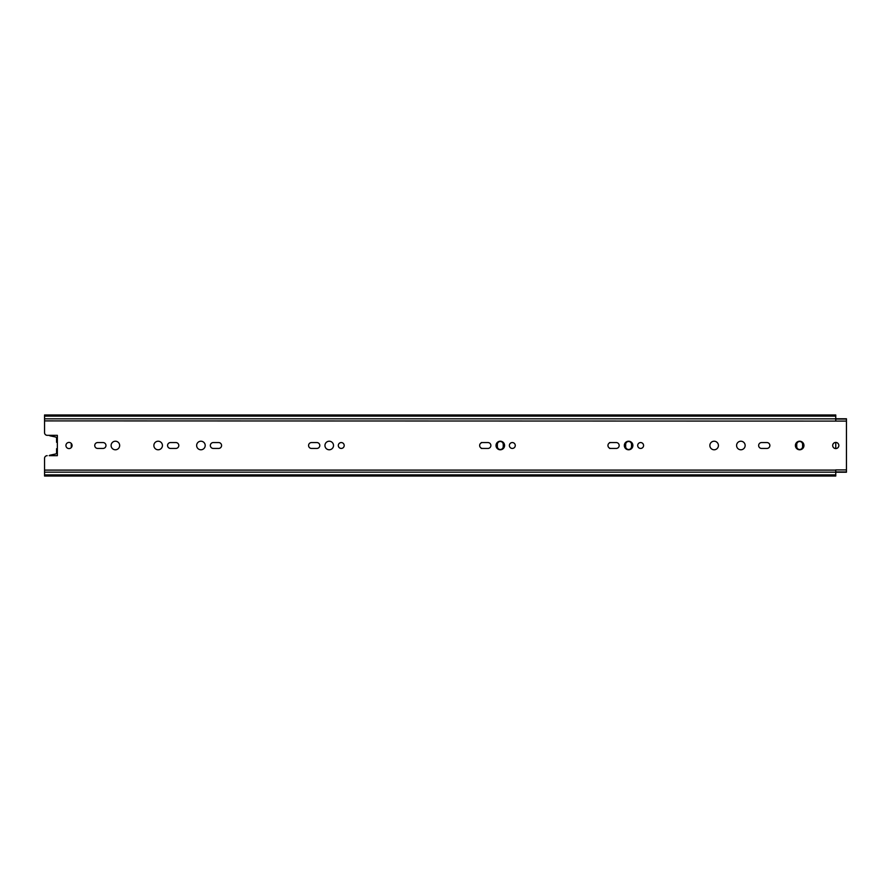 <?xml version="1.0" encoding="UTF-8"?>
<svg xmlns="http://www.w3.org/2000/svg" width="891" height="891" viewBox="0 0 891 891"><rect width="100%" height="100%" fill="white"/><g stroke="black" fill="none" stroke-linecap="round" stroke-linejoin="round"><path stroke-width="1.34" d="M50.152 435.844L55.52 436.991A1.337 1.337 0 0 1 56.578 438.294A1.337 1.337 0 0 0 55.52 436.991L50.152 435.844A2.005 2.005 0 0 1 49.172 435.331L47.223 435.331A2.673 2.673 0 0 1 44.55 432.658L44.55 414.961L835.758 414.961L835.758 421.098L44.55 420.897M47.223 435.331L57.347 435.331L57.347 455.669L49.172 455.669A2.005 2.005 0 0 1 50.152 455.156L55.52 454.009A1.337 1.337 0 0 0 56.578 452.706L56.578 448.708L57.247 448.708M44.55 458.342L44.55 470.103L835.758 470.103L835.758 476.039L44.55 476.039L44.55 458.342A2.673 2.673 0 0 1 47.223 455.669M609.622 448.44L610.892 448.44A2.94 2.94 0 0 1 607.952 445.5A2.94 2.94 0 0 1 610.892 442.56L616.238 442.56A2.94 2.94 0 0 1 619.178 445.5A2.94 2.94 0 0 1 616.238 448.44L610.892 448.44A2.94 2.94 0 0 1 607.952 445.5A2.94 2.94 0 0 1 610.892 442.56L609.622 442.56M481.318 448.44L482.588 448.44A2.94 2.94 0 0 1 479.648 445.5A2.94 2.94 0 0 1 482.588 442.56L487.934 442.56A2.94 2.94 0 0 1 490.874 445.5A2.94 2.94 0 0 1 487.934 448.44L482.588 448.44A2.94 2.94 0 0 1 479.648 445.5A2.94 2.94 0 0 1 482.588 442.56L481.318 442.56M625.66 446.569A2.94 2.94 0 0 0 628.601 449.51A2.94 2.94 0 0 0 631.541 446.569A2.94 2.94 0 0 1 628.601 449.51A2.94 2.94 0 0 1 625.66 446.569L625.66 444.431A2.94 2.94 0 0 1 628.601 441.49A2.94 2.94 0 0 1 631.541 444.431A2.94 2.94 0 0 0 628.601 441.49A2.94 2.94 0 0 0 625.66 444.431M497.356 446.569A2.94 2.94 0 0 0 500.296 449.51A2.94 2.94 0 0 0 503.237 446.569A2.94 2.94 0 0 1 500.296 449.51A2.94 2.94 0 0 1 497.356 446.569L497.356 444.431A2.94 2.94 0 0 1 500.296 441.49A2.94 2.94 0 0 1 503.237 444.431A2.94 2.94 0 0 0 500.296 441.49A2.94 2.94 0 0 0 497.356 444.431M796.732 446.569A2.94 2.94 0 0 0 799.673 449.51A2.94 2.94 0 0 0 802.613 446.569A2.94 2.94 0 0 1 799.673 449.51A2.94 2.94 0 0 1 796.732 446.569L796.732 444.431A2.94 2.94 0 0 1 799.673 441.49A2.94 2.94 0 0 1 802.613 444.431A2.94 2.94 0 0 0 799.673 441.49A2.94 2.94 0 0 0 796.732 444.431M835.758 469.902L846.45 469.902L846.45 418.77L835.758 418.77M115.384 449.777A4.277 4.277 0 0 1 111.108 445.5A4.277 4.277 0 0 1 115.384 441.223A4.277 4.277 0 0 1 119.661 445.5A4.277 4.277 0 0 1 115.384 449.777M69.008 448.574A3.074 3.074 0 0 1 65.934 445.5A3.074 3.074 0 0 1 69.008 442.426A3.074 3.074 0 0 1 72.082 445.5A3.074 3.074 0 0 1 69.008 448.574M835.758 448.574A3.074 3.074 0 0 1 832.684 445.5A3.074 3.074 0 0 1 835.758 442.426A3.074 3.074 0 0 1 838.832 445.5A3.074 3.074 0 0 1 835.758 448.574L835.758 442.426M799.673 449.777A4.277 4.277 0 0 1 795.396 445.5A4.277 4.277 0 0 1 799.673 441.223A4.277 4.277 0 0 1 803.949 445.5A4.277 4.277 0 0 1 799.673 449.777M761.582 442.56L766.928 442.56A2.94 2.94 0 0 1 769.869 445.5A2.94 2.94 0 0 1 766.928 448.44L761.582 448.44A2.94 2.94 0 0 1 758.642 445.5A2.94 2.94 0 0 1 761.582 442.56M714.137 449.777A4.277 4.277 0 0 1 709.86 445.5A4.277 4.277 0 0 1 714.137 441.223A4.277 4.277 0 0 1 718.413 445.5A4.277 4.277 0 0 1 714.137 449.777M740.867 449.777A4.277 4.277 0 0 1 736.59 445.5A4.277 4.277 0 0 1 740.867 441.223A4.277 4.277 0 0 1 745.143 445.5A4.277 4.277 0 0 1 740.867 449.777M640.629 448.44A2.94 2.94 0 0 1 637.689 445.5A2.94 2.94 0 0 1 640.629 442.56A2.94 2.94 0 0 1 643.569 445.5A2.94 2.94 0 0 1 640.629 448.44M512.325 448.44A2.94 2.94 0 0 1 509.385 445.5A2.94 2.94 0 0 1 512.325 442.56A2.94 2.94 0 0 1 515.265 445.5A2.94 2.94 0 0 1 512.325 448.44M628.601 449.777A4.277 4.277 0 0 1 624.324 445.5A4.277 4.277 0 0 1 628.601 441.223A4.277 4.277 0 0 1 632.877 445.5A4.277 4.277 0 0 1 628.601 449.777M500.296 449.777A4.277 4.277 0 0 1 496.02 445.5A4.277 4.277 0 0 1 500.296 441.223A4.277 4.277 0 0 1 504.573 445.5A4.277 4.277 0 0 1 500.296 449.777M616.572 442.56L616.238 442.56A2.94 2.94 0 0 1 619.178 445.5A2.94 2.94 0 0 1 616.238 448.44L616.572 448.44M488.268 442.56L487.934 442.56A2.94 2.94 0 0 1 490.874 445.5A2.94 2.94 0 0 1 487.934 448.44L488.268 448.44M341.253 448.44A2.94 2.94 0 0 1 338.313 445.5A2.94 2.94 0 0 1 341.253 442.56A2.94 2.94 0 0 1 344.193 445.5A2.94 2.94 0 0 1 341.253 448.44M329.225 449.777A4.277 4.277 0 0 1 324.948 445.5A4.277 4.277 0 0 1 329.225 441.223A4.277 4.277 0 0 1 333.501 445.5A4.277 4.277 0 0 1 329.225 449.777M311.516 442.56L316.862 442.56A2.94 2.94 0 0 1 319.802 445.5A2.94 2.94 0 0 1 316.862 448.44L311.516 448.44A2.94 2.94 0 0 1 308.576 445.5A2.94 2.94 0 0 1 311.516 442.56M213.283 442.56L218.629 442.56A2.94 2.94 0 0 1 221.569 445.5A2.94 2.94 0 0 1 218.629 448.44L213.283 448.44A2.94 2.94 0 0 1 210.343 445.5A2.94 2.94 0 0 1 213.283 442.56M200.921 449.777A4.277 4.277 0 0 1 196.644 445.5A4.277 4.277 0 0 1 200.921 441.223A4.277 4.277 0 0 1 205.197 445.5A4.277 4.277 0 0 1 200.921 449.777M170.515 442.56L175.861 442.56A2.94 2.94 0 0 1 178.801 445.5A2.94 2.94 0 0 1 175.861 448.44L170.515 448.44A2.94 2.94 0 0 1 167.575 445.5A2.94 2.94 0 0 1 170.515 442.56M158.153 449.777A4.277 4.277 0 0 1 153.876 445.5A4.277 4.277 0 0 1 158.153 441.223A4.277 4.277 0 0 1 162.429 445.5A4.277 4.277 0 0 1 158.153 449.777M97.676 448.44A2.94 2.94 0 0 1 94.736 445.5A2.94 2.94 0 0 1 97.676 442.56L103.022 442.56A2.94 2.94 0 0 1 105.962 445.5A2.94 2.94 0 0 1 103.022 448.44L97.676 448.44M835.758 472.23L846.45 472.23L846.45 469.902M71.28 443.428L71.28 447.572M631.541 444.431L631.541 446.569M503.237 444.431L503.237 446.569M802.613 444.431L802.613 446.569M57.247 442.292L56.578 442.292L56.578 438.294M56.578 452.706A1.337 1.337 0 0 1 55.52 454.009M835.758 421.098L846.45 421.098M835.758 471.952L846.45 471.952M835.758 419.048L846.45 419.048M44.55 472.152L835.758 472.152M44.55 474.87L835.758 474.87M44.55 416.13L835.758 416.13M44.55 418.848L835.758 418.848"/></g></svg>
